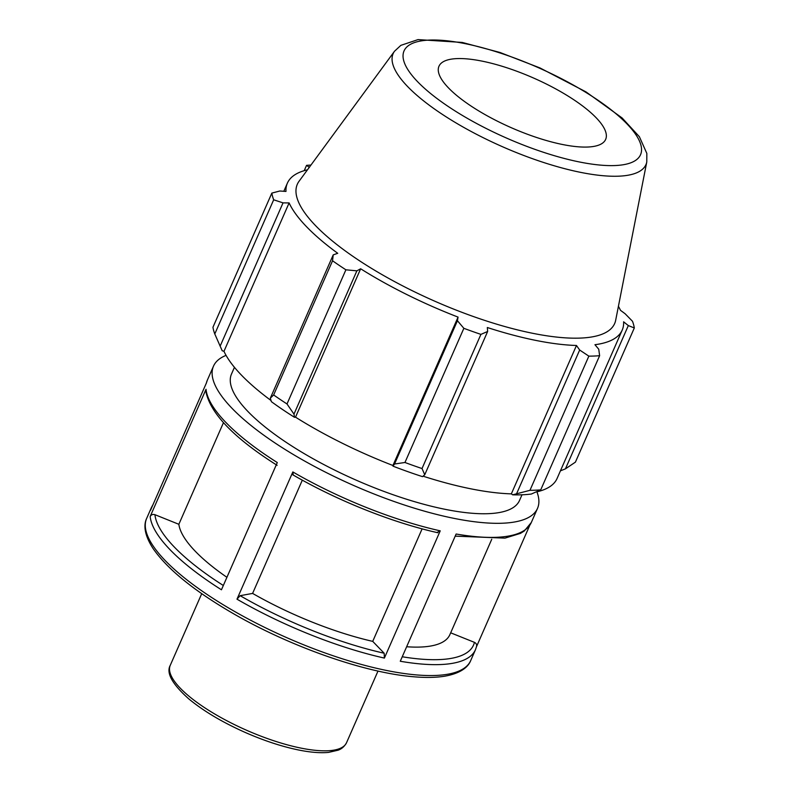<?xml version="1.0" encoding="UTF-8"?>
<svg xmlns="http://www.w3.org/2000/svg" width="792" height="792" viewBox="0 0 792 792"><rect width="100%" height="100%" fill="white"/><g stroke="black" fill="none" stroke-linecap="round" stroke-linejoin="round"><path stroke-width="1.19" d="M293.198 474.804L292.842 471.943L236.986 599.178L240.144 595.683L252.599 593.416A147.441 44.095 23.7 0 0 372.725 641.371L422.116 528.848M372.725 641.371L384.17 653.232L384.387 658.083L440.233 530.848L437.233 532.353M226.066 355.37A176.933 52.916 23.7 0 0 213.494 366.151A176.933 52.916 23.7 0 0 299.029 457.855A176.933 52.916 23.7 0 0 537.511 508.385A176.933 52.916 23.7 0 0 536.956 491.921M150.173 516.523A176.933 52.916 23.7 0 0 221.443 589.783L277.289 462.548A176.933 52.916 -156.3 0 1 206.029 389.288L150.173 516.523C151.222 514.671 152.806 514.067 154.935 514.691L178.853 524.294A147.441 44.095 23.7 0 0 226.918 577.309M455.192 536.144L504.979 538.124L520.463 533.372L524.284 531.006L531.323 522.472A176.933 52.916 -156.3 0 1 456.133 534.016L400.277 661.251A176.933 52.916 23.7 0 0 475.467 649.707L470.686 660.617A176.933 52.916 -156.3 0 1 232.204 610.087A176.933 52.916 -156.3 0 1 146.668 518.384L151.45 507.474A176.933 52.916 23.7 0 0 150.52 510.296L206.365 383.061A176.933 52.916 -156.3 0 1 207.306 380.239L213.494 366.151M476.527 646.618L529.759 525.334M450.678 632.818L474.438 642.352C476.398 643.361 477.051 644.876 476.408 646.886M277.131 465.33C233.788 437.936 209.999 413.147 205.762 390.951L206.029 389.288M302.316 480.16L252.599 593.416M223.473 422.651L178.853 524.294M406.642 646.747A147.441 44.095 23.7 0 0 449.866 634.669L491.753 539.243M234.442 367.32L231.492 374.052A157.271 47.035 23.7 0 0 308.504 456.133A157.271 47.035 23.7 0 0 445.045 509.306A157.271 47.035 23.7 0 0 519.502 500.485L522.007 494.792M529.957 490.317L512.652 494.822A184.793 55.272 23.7 0 0 531.323 494.04L540.728 489.862A196.584 58.796 -156.3 0 1 529.957 490.317L588.852 356.143A196.584 58.796 23.7 0 0 599.623 355.697L598.742 349.223L594.95 344.708A182.823 54.678 23.7 0 0 622.205 330.106L557.073 478.487A182.823 54.678 -156.3 0 1 537.273 491.753M512.652 494.822L511.345 493.862A182.823 54.678 -156.3 0 1 423.086 476.18M392.961 466.142A184.793 55.272 23.7 0 0 422.542 476.655L424.75 474.745L422.017 468.547A196.584 58.796 -156.3 0 1 404.959 462.488L394.545 464.003L392.961 466.142L392.931 465.488A182.823 54.678 -156.3 0 1 295.515 417.166L294.495 417.295L293.981 414.117L287.001 403.969A196.584 58.796 -156.3 0 1 273.646 394.951L270.339 398.138L271.349 401.643A184.793 55.272 23.7 0 0 294.495 417.295M271.022 400.514A182.823 54.678 -156.3 0 1 223.978 351.311L222.196 350.737L214.78 333.967A196.584 58.796 -156.3 0 1 212.949 327.264L271.844 193.1L279.804 191.011L285.981 191.436A182.823 54.678 23.7 0 1 287.387 183.14A182.823 54.678 23.7 0 1 307.464 169.805M219.404 344.51L222.017 350.331A184.793 55.272 23.7 0 0 222.196 350.737M220.146 346.144L283.031 202.871L289.11 202.93A182.823 54.678 23.7 0 0 337.738 253.301L333.224 254.866L270.339 398.138M273.646 394.951L332.551 260.776L333.224 254.866M392.931 465.488L458.063 317.107L457.439 320.73L394.545 464.003M404.959 462.488L463.855 328.314L457.439 320.73M511.345 493.862L576.477 345.48L579.665 350.024L516.78 493.297M588.852 356.143L579.665 350.024M622.205 330.106A182.823 54.678 23.7 0 0 623.611 321.809L628.323 325.581L634.313 327.967L575.418 462.132L565.429 468.854L560.429 470.834M628.323 325.581L565.429 468.854M424.75 474.745L487.644 331.472L480.912 334.382L422.017 468.547M487.644 331.472L487.327 327.512A182.823 54.678 23.7 0 0 535.649 340.372A182.823 54.678 23.7 0 0 576.477 345.48M394.525 51.233L299.059 181.259A173.28 51.827 23.7 0 0 361.152 261.845A173.28 51.827 23.7 0 0 532.61 333.283A173.28 51.827 23.7 0 0 615.681 320.245L646.777 161.964L646.836 153.42L639.382 136.719L622.126 117.978L586.011 91.902L539.986 67.944L500.009 52.48L462.211 42.431L418.027 39.6L400.871 45.352L394.525 51.233A138.055 41.293 23.7 0 0 443.985 115.444A138.055 41.293 23.7 0 0 580.595 172.359A138.055 41.293 23.7 0 0 646.777 161.964M634.313 327.967A196.584 58.796 23.7 0 0 632.491 321.265L625.086 313.721L620.473 310.315A182.823 54.678 23.7 0 0 618.423 306.306M310.949 165.073A196.584 58.796 23.7 0 0 306.544 165.36L304.207 170.666M309.375 167.369L306.544 165.36M271.844 193.1A196.584 58.796 23.7 0 0 273.676 199.792L214.78 333.967M283.031 202.871L273.676 199.792M332.551 260.776A196.584 58.796 23.7 0 0 345.896 269.805L287.001 403.969M293.981 414.117L356.875 270.844L345.896 269.805M356.875 270.844L360.647 268.785A182.823 54.678 23.7 0 0 458.063 317.107M463.855 328.314A196.584 58.796 23.7 0 0 480.912 334.382M295.515 417.166L360.647 268.785M223.978 351.311L289.11 202.93M599.623 355.697L540.728 489.862M562.558 144.51A91.011 27.225 23.7 0 0 606.197 137.66A91.011 27.225 23.7 0 0 533.254 77.893A91.011 27.225 23.7 0 0 439.887 64.657A91.011 27.225 23.7 0 0 472.497 106.989A91.011 27.225 23.7 0 0 562.558 144.51M170.26 665.32C166.033 672.863 172.161 684.011 188.645 698.762C203.534 711.107 222.621 722.433 245.906 732.748C264.478 740.847 282.061 746.599 298.643 750.004C310.444 752.38 320.404 753.182 328.531 752.4L338.233 750.163C338.709 749.885 343.302 748.697 346.55 742.698A96.258 28.789 -156.3 0 1 300.97 748.103A96.258 28.789 -156.3 0 1 208.138 709.969A96.258 28.789 -156.3 0 1 170.26 665.32L201.722 593.663M236.986 599.178A176.933 52.916 23.7 0 0 384.387 658.083M384.17 653.232A173.29 51.827 -156.3 0 1 240.144 595.683M440.233 530.848A176.933 52.916 -156.3 0 1 292.842 471.943M223.324 585.486A173.29 51.827 -156.3 0 1 154.935 514.691M474.438 642.352A173.29 51.827 -156.3 0 1 402.247 656.766M579.427 161.974A129.145 38.63 -156.3 0 1 403.069 54.955A129.145 38.63 -156.3 0 1 584.437 91.526A129.145 38.63 -156.3 0 1 579.427 161.974M346.55 742.698L378.002 671.052M531.323 522.472L537.511 508.385M153.014 504.613L151.45 507.474M475.467 649.707L476.596 646.312M292.733 474.755C337.095 500.534 392.565 522.7 437.867 532.739M206.177 383.635L207.306 380.239M470.686 660.617C468.349 666.587 461.33 673.398 444.173 676.289C435.59 677.615 425.462 677.784 413.77 676.774C364.845 672.952 289.298 646.322 231.947 612.81C193.634 590.466 167.369 569.062 153.153 548.628C143.55 533.907 143.857 524.116 146.668 518.384M283.813 191.288L287.387 183.14"/></g></svg>
